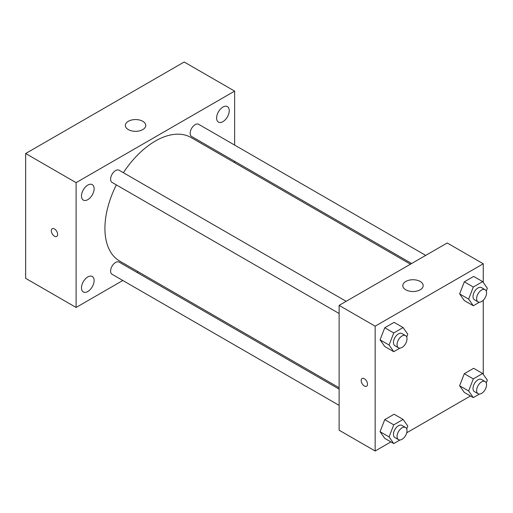 <?xml version="1.0" encoding="UTF-8"?>
<svg xmlns="http://www.w3.org/2000/svg" width="513" height="513" viewBox="0 0 513 513"><rect width="100%" height="100%" fill="white"/><g stroke="black" fill="none" stroke-linecap="round" stroke-linejoin="round"><path stroke-width="0.77" d="M122.819 280.489L76.097 307.467L25.65 278.341L25.65 153.528L184.186 61.996L234.633 91.122L234.633 145.076M222.924 107.063A8.926 5.156 120 0 0 217.089 114.931A8.926 5.156 120 0 0 218.461 122.088A8.926 5.156 120 0 0 227.387 116.932A8.926 5.156 120 0 0 227.387 106.627A8.926 5.156 120 0 0 222.924 107.063M87.806 185.078A8.926 5.156 120 0 0 81.971 192.946A8.926 5.156 120 0 0 83.343 200.096A8.926 5.156 120 0 0 92.269 194.94A8.926 5.156 120 0 0 92.269 184.635A8.926 5.156 120 0 0 87.806 185.078M87.806 276.943A8.926 5.156 120 0 0 81.971 284.811A8.926 5.156 120 0 0 83.343 291.961A8.926 5.156 120 0 0 92.269 286.805A8.926 5.156 120 0 0 92.269 276.501A8.926 5.156 120 0 0 87.806 276.943M76.097 307.467L76.097 182.647L25.65 153.528M76.097 182.647L234.633 91.122M142.755 129.603A10.189 5.887 180 0 1 131.649 130.879A10.189 5.887 180 0 1 125.352 125.441A10.189 5.887 180 0 1 135.547 119.561A10.189 5.887 180 0 1 145.737 125.441A10.189 5.887 180 0 1 142.755 129.603M138.074 271.685L136.888 272.371M57.629 234.396A4.457 2.571 60 0 1 56.706 236.435A4.457 2.571 60 0 1 52.243 233.864A4.457 2.571 60 0 1 52.243 228.715A4.457 2.571 60 0 1 55.68 229.907A4.457 2.571 60 0 1 57.629 234.396M56.706 236.435A4.457 2.571 60 0 1 52.249 233.864A4.457 2.571 60 0 1 52.249 228.715M234.633 161.313L234.633 162.685M425.713 255.391L198.659 124.306A7.035 4.059 120 0 0 195.139 124.653A7.035 4.059 120 0 0 190.169 133.265A7.035 4.059 120 0 0 191.625 136.484L411.65 263.515M339.125 389.13L119.099 262.105A7.035 4.059 120 0 0 115.585 262.451A7.035 4.059 120 0 0 110.609 271.063A7.035 4.059 120 0 0 112.071 274.282L339.125 405.373M346.153 301.323L119.099 170.239A7.035 4.059 120 0 0 115.585 170.585A7.035 4.059 120 0 0 110.988 176.78A7.035 4.059 120 0 0 112.071 182.416L339.125 313.507M116.355 184.892A71.339 41.187 120 0 0 104.921 228.42A71.339 41.187 120 0 0 119.696 261.072L339.125 387.757M410.464 264.201L191.035 137.51A71.339 41.187 120 0 0 123.383 172.708M390.906 441.911L375.157 451.004L339.125 430.202L339.125 305.382L447.221 242.976L483.252 263.778L483.252 282.458M470.459 395.978L406.719 432.78M464.297 300.56L459.622 293.898L464.303 281.836L473.659 276.43L464.297 281.836L459.622 293.898L464.297 300.56L473.307 305.761L468.625 299.098L473.307 287.036L482.669 281.631L487.35 288.287L486.26 291.102M384.744 438.352L380.062 431.696L384.744 419.634L394.106 414.228L384.744 419.634L380.062 431.696L384.744 438.352L393.753 443.553L389.072 436.896L393.753 424.835L403.109 419.429L407.79 426.085L406.7 428.9M483.252 300.233L483.252 374.323M375.157 451.004L375.157 326.185L483.252 263.778M464.297 392.426L459.622 385.763L464.303 373.701L473.659 368.296L464.297 373.701L459.622 385.763L464.297 392.426L473.307 397.626L468.625 390.964L473.307 378.902L482.669 373.496L487.35 380.152L486.26 382.967M384.744 346.487L380.062 339.83L384.744 327.769L394.106 322.363L384.744 327.769L380.062 339.83L384.744 346.487L393.753 351.687L389.072 345.031L393.753 332.969L403.109 327.563L407.79 334.22L406.7 337.035M375.157 326.185L339.125 305.382M405.783 289.781A10.189 5.887 180 0 1 402.795 285.626A10.189 5.887 180 0 1 412.991 279.739A10.189 5.887 180 0 1 423.18 285.626A10.189 5.887 180 0 1 416.889 291.057A10.189 5.887 180 0 1 405.783 289.781M367.5 384.173A4.457 2.571 60 0 1 366.577 386.218A4.457 2.571 60 0 1 362.114 383.641A4.457 2.571 60 0 1 362.114 378.491A4.457 2.571 60 0 1 365.551 379.691A4.457 2.571 60 0 1 367.5 384.173M366.577 386.218A4.457 2.571 60 0 1 362.12 383.641A4.457 2.571 60 0 1 362.12 378.491M399.928 348.122L393.753 351.687M405.552 335.617L401.948 333.533A7.035 4.059 120 0 0 396.53 335.419A7.035 4.059 120 0 0 393.458 342.498A7.035 4.059 120 0 0 394.914 345.717L398.518 347.795A7.035 4.059 120 0 0 405.552 343.736A7.035 4.059 120 0 0 405.552 335.617A7.035 4.059 120 0 0 400.134 337.503A7.035 4.059 120 0 0 397.062 344.576A7.035 4.059 120 0 0 398.518 347.795M389.072 345.031L380.062 339.83M393.753 332.969L384.744 327.769M403.109 327.563L394.106 322.363M479.488 302.189L473.307 305.761M485.106 289.685L481.502 287.607A7.035 4.059 120 0 0 476.083 289.486A7.035 4.059 120 0 0 473.018 296.565A7.035 4.059 120 0 0 474.474 299.784L478.078 301.862A7.035 4.059 120 0 0 485.106 297.803A7.035 4.059 120 0 0 485.106 289.685A7.035 4.059 120 0 0 479.687 291.57A7.035 4.059 120 0 0 476.622 298.643A7.035 4.059 120 0 0 478.078 301.862M468.625 299.098L459.622 293.898M473.307 287.036L464.297 281.836M482.669 281.631L473.659 276.43M399.928 439.987L393.753 443.553M405.552 427.483L401.948 425.399A7.035 4.059 120 0 0 396.53 427.284A7.035 4.059 120 0 0 393.458 434.364A7.035 4.059 120 0 0 394.914 437.583L398.518 439.66A7.035 4.059 120 0 0 405.552 435.601A7.035 4.059 120 0 0 405.552 427.483A7.035 4.059 120 0 0 400.134 429.368A7.035 4.059 120 0 0 397.062 436.441A7.035 4.059 120 0 0 398.518 439.66M389.072 436.896L380.062 431.696M393.753 424.835L384.744 419.634M403.109 419.429L394.106 414.228M479.488 394.055L473.307 397.626M485.106 381.55L481.502 379.473A7.035 4.059 120 0 0 476.083 381.351A7.035 4.059 120 0 0 473.018 388.431A7.035 4.059 120 0 0 474.474 391.65L478.078 393.727A7.035 4.059 120 0 0 485.106 389.668A7.035 4.059 120 0 0 485.106 381.55A7.035 4.059 120 0 0 479.687 383.435A7.035 4.059 120 0 0 476.622 390.508A7.035 4.059 120 0 0 478.078 393.727M468.625 390.964L459.622 385.763M473.307 378.902L464.297 373.701M482.669 373.496L473.659 368.296"/></g></svg>
